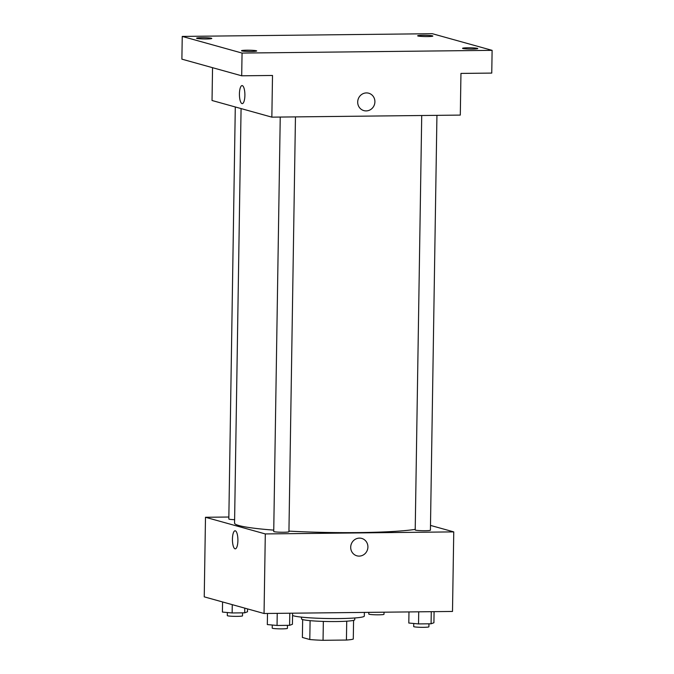 <?xml version="1.0" encoding="UTF-8"?>
<svg xmlns="http://www.w3.org/2000/svg" width="674" height="674" viewBox="0 0 674 674"><rect width="100%" height="100%" fill="white"/><g stroke="black" fill="none" stroke-linecap="round" stroke-linejoin="round"><path stroke-width="1.01" d="M346.722 621.184L346.428 640.047A25.907 2.157 0.9 0 0 353.286 639.045L353.58 620.35M346.428 640.047L323.048 640.3A25.907 2.157 0.9 0 1 309.796 639.525L302.382 637.452L302.66 619.558M323.343 621.42L323.048 640.3M310.099 620.661L309.796 639.525M354.777 617.974L354.743 619.726A26.615 2.216 -179.1 0 1 336.183 621.546A26.615 2.216 -179.1 0 1 301.514 618.892L301.539 617.14M292.567 615.463A36.126 3.016 0.9 0 0 293.763 615.893A36.126 3.016 0.9 0 0 333.697 618.58A36.126 3.016 0.9 0 0 364.314 616.087L364.373 612.413M430.492 525.408L453.754 531.887L452.498 611.453L264.048 613.5L204.239 596.852L205.486 517.278L228.848 517.025M453.754 531.887L265.303 533.934L264.048 613.5M350.699 547.212A9.032 8.577 -74.4 0 1 361.727 538.416A9.032 8.577 -74.4 0 1 367.566 549.411A9.032 8.577 -74.4 0 1 356.883 555.814A9.032 8.577 -74.4 0 1 350.699 547.212M241.073 108.581L234.56 523.091A95.068 7.928 0.9 0 0 239.017 525.568A95.068 7.928 0.9 0 0 273.745 530.126M288.944 531.112A95.068 7.928 0.9 0 0 415.218 529.368M265.303 533.934L205.486 517.278M421.722 115.515L415.209 529.941A7.608 0.632 0.9 0 0 415.563 530.143A7.608 0.632 0.9 0 0 423.971 530.708A7.608 0.632 0.9 0 0 430.416 530.185L436.937 115.355M280.241 117.057L273.728 531.483A7.608 0.632 0.9 0 0 274.082 531.685A7.608 0.632 0.9 0 0 282.49 532.249A7.608 0.632 0.9 0 0 288.935 531.719L295.456 116.888M234.619 519.688A7.608 0.632 -179.1 0 1 228.823 518.98L235.293 106.972M235.31 530.817A9.032 2.738 89.4 0 1 237.905 540.177A9.032 2.738 89.4 0 1 235.268 548.847A9.032 2.738 89.4 0 1 232.437 539.84A9.032 2.738 89.4 0 1 235.074 530.783A9.032 2.738 89.4 0 1 235.31 530.817M235.268 548.847A9.032 2.738 89.4 0 1 232.437 539.84A9.032 2.738 89.4 0 1 235.074 530.783M361.727 538.416A9.032 8.577 -74.4 0 1 367.566 549.411A9.032 8.577 -74.4 0 1 356.883 555.814M492.113 50.348L242.059 53.069L182.241 36.421L432.304 33.7L492.113 50.348L491.759 73.087L460.957 73.415L460.3 115.094L271.849 117.15L212.032 100.493L212.546 67.686M242.059 53.069L241.696 75.8L181.887 59.152L182.241 36.421M271.849 117.15L272.507 75.471L241.696 75.8M357.692 102.01A9.032 8.577 -74.4 0 1 368.72 93.214A9.032 8.577 -74.4 0 1 374.559 104.217A9.032 8.577 -74.4 0 1 363.876 110.612A9.032 8.577 -74.4 0 1 357.692 102.01M242.303 85.615A9.032 2.738 89.4 0 1 244.898 94.983A9.032 2.738 89.4 0 1 242.261 103.644A9.032 2.738 89.4 0 1 239.43 94.646A9.032 2.738 89.4 0 1 242.067 85.581A9.032 2.738 89.4 0 1 242.303 85.615M242.261 103.644A9.032 2.738 89.4 0 1 239.43 94.646A9.032 2.738 89.4 0 1 242.067 85.581M368.72 93.214A9.032 8.577 -74.4 0 1 374.559 104.217A9.032 8.577 -74.4 0 1 363.876 110.612M427.56 36.573A7.608 0.632 -179.1 0 1 417.653 35.815A7.608 0.632 -179.1 0 1 422.96 35.292A7.608 0.632 -179.1 0 1 432.86 36.051A7.608 0.632 -179.1 0 1 427.56 36.573M206.497 38.974A7.608 0.632 -179.1 0 1 196.589 38.216A7.608 0.632 -179.1 0 1 201.888 37.693A7.608 0.632 -179.1 0 1 211.796 38.452A7.608 0.632 -179.1 0 1 206.497 38.974M251.402 51.477A7.608 0.632 -179.1 0 1 241.494 50.719A7.608 0.632 -179.1 0 1 246.802 50.196A7.608 0.632 -179.1 0 1 256.701 50.954A7.608 0.632 -179.1 0 1 251.402 51.477M472.466 49.076A7.608 0.632 -179.1 0 1 462.558 48.317A7.608 0.632 -179.1 0 1 467.866 47.795A7.608 0.632 -179.1 0 1 477.773 48.553A7.608 0.632 -179.1 0 1 472.466 49.076M247.569 608.908L247.518 611.798L244.696 612.826L232.142 612.961L222.412 612.068L222.572 601.958M244.772 608.133L244.696 612.826M232.269 604.654L232.142 612.961M227.349 612.523L227.307 615.598A7.608 0.632 0.9 0 0 227.66 615.8A7.608 0.632 0.9 0 0 236.069 616.365A7.608 0.632 0.9 0 0 242.514 615.842L242.556 612.843M368.813 612.363L368.788 614.065A7.608 0.632 0.9 0 0 369.141 614.258A7.608 0.632 0.9 0 0 377.55 614.823A7.608 0.632 0.9 0 0 383.995 614.3L384.028 612.194M292.6 613.188L292.423 624.293L289.601 625.32L277.048 625.464L267.317 624.571L267.494 613.466M289.795 613.222L289.601 625.32M277.233 613.357L277.048 625.464M272.254 625.025L272.212 628.101A7.608 0.632 0.9 0 0 272.566 628.303A7.608 0.632 0.9 0 0 280.974 628.867A7.608 0.632 0.9 0 0 287.419 628.337L287.461 625.346M434.081 611.655L433.913 622.759L431.082 623.787L418.529 623.922L408.798 623.029L408.975 611.925M431.276 611.68L431.082 623.787M418.723 611.815L418.529 623.922M413.743 623.484L413.693 626.567A7.608 0.632 0.9 0 0 414.047 626.761A7.608 0.632 0.9 0 0 422.455 627.326A7.608 0.632 0.9 0 0 428.9 626.803L428.95 623.812"/></g></svg>
